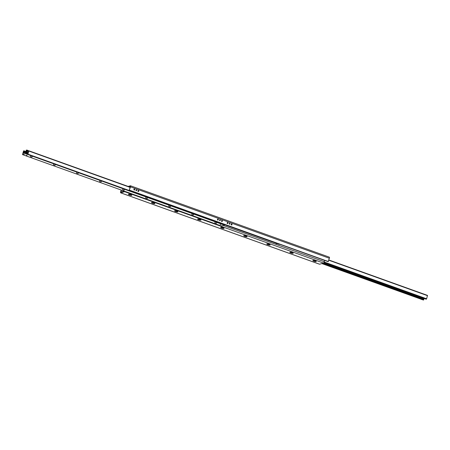 <?xml version="1.0" encoding="UTF-8"?>
<svg xmlns="http://www.w3.org/2000/svg" width="450" height="450" viewBox="0 0 450 450"><rect width="100%" height="100%" fill="white"/><g stroke="black" fill="none" stroke-linecap="round" stroke-linejoin="round"><path stroke-width="0.67" d="M154.761 203.619A1.772 0.377 15.7 0 1 152.803 203.333A1.772 0.377 15.7 0 1 151.47 202.573A1.772 0.377 15.7 0 1 151.588 202.483A1.772 0.377 15.7 0 1 153.551 202.77A1.772 0.377 15.7 0 1 154.879 203.529A1.772 0.377 15.7 0 1 154.761 203.619M131.704 195.339A1.772 0.377 15.7 0 1 129.746 195.053A1.772 0.377 15.7 0 1 128.413 194.293A1.772 0.377 15.7 0 1 128.531 194.203A1.772 0.377 15.7 0 1 130.494 194.49A1.772 0.377 15.7 0 1 131.822 195.249A1.772 0.377 15.7 0 1 131.704 195.339M231.587 224.961A0.484 0.45 73.2 0 0 231.322 224.089M231.474 224.933A0.484 0.45 -106.8 0 1 231.463 224.016A0.484 0.45 -106.8 0 1 232.054 224.494A0.484 0.45 -106.8 0 1 231.474 224.933M227.554 223.509A0.484 0.45 73.2 0 0 227.289 222.638M227.436 223.487A0.484 0.45 -106.8 0 1 227.424 222.57A0.484 0.45 -106.8 0 1 228.015 223.042A0.484 0.45 -106.8 0 1 227.436 223.487M221.934 221.49A0.484 0.45 73.2 0 0 221.67 220.624M221.816 221.468A0.484 0.45 -106.8 0 1 221.805 220.551A0.484 0.45 -106.8 0 1 222.396 221.029A0.484 0.45 -106.8 0 1 221.816 221.468M217.896 220.044A0.484 0.45 73.2 0 0 217.637 219.172M217.783 220.022A0.484 0.45 -106.8 0 1 217.772 219.105A0.484 0.45 -106.8 0 1 218.362 219.578A0.484 0.45 -106.8 0 1 217.783 220.022M138.324 191.475A0.484 0.45 73.2 0 0 138.066 190.609M138.212 191.453A0.484 0.45 -106.8 0 1 138.201 190.536A0.484 0.45 -106.8 0 1 138.791 191.014A0.484 0.45 -106.8 0 1 138.212 191.453M134.291 190.029A0.484 0.45 73.2 0 0 134.027 189.157A0.484 0.45 -106.8 0 1 134.257 190.024M134.179 190.007A0.484 0.45 -106.8 0 1 134.168 189.09A0.484 0.45 -106.8 0 1 134.758 189.562A0.484 0.45 -106.8 0 1 134.179 190.007M136.288 190.693A0.422 0.394 73.2 0 0 136.063 189.945M136.209 190.671A0.422 0.394 -106.8 0 1 136.198 189.872A0.422 0.394 -106.8 0 1 136.716 190.288A0.422 0.394 -106.8 0 1 136.209 190.671M219.898 220.708A0.422 0.394 73.2 0 0 219.673 219.96M219.819 220.686A0.422 0.394 -106.8 0 1 219.808 219.887A0.422 0.394 -106.8 0 1 220.32 220.303A0.422 0.394 -106.8 0 1 219.819 220.686M229.551 224.173A0.422 0.394 73.2 0 0 229.326 223.425M229.472 224.151A0.422 0.394 -106.8 0 1 229.461 223.352A0.422 0.394 -106.8 0 1 229.978 223.768A0.422 0.394 -106.8 0 1 229.472 224.151M174.645 210.757A1.772 0.377 15.7 0 1 176.422 210.988A1.772 0.377 15.7 0 1 177.919 211.714A1.772 0.377 15.7 0 1 176.13 211.691A1.772 0.377 15.7 0 1 174.589 210.78A1.772 0.377 15.7 0 1 174.645 210.757M197.702 219.037A1.772 0.377 15.7 0 1 199.474 219.268A1.772 0.377 15.7 0 1 200.97 219.994A1.772 0.377 15.7 0 1 199.187 219.966A1.772 0.377 15.7 0 1 197.646 219.06A1.772 0.377 15.7 0 1 197.702 219.037M220.759 227.312A1.772 0.377 15.7 0 1 222.531 227.542A1.772 0.377 15.7 0 1 224.027 228.268A1.772 0.377 15.7 0 1 222.238 228.246A1.772 0.377 15.7 0 1 220.703 227.334A1.772 0.377 15.7 0 1 220.759 227.312M243.81 235.592A1.772 0.377 15.7 0 1 245.588 235.822A1.772 0.377 15.7 0 1 247.084 236.548A1.772 0.377 15.7 0 1 245.295 236.52A1.772 0.377 15.7 0 1 243.754 235.614A1.772 0.377 15.7 0 1 243.81 235.592M266.867 243.866A1.772 0.377 15.7 0 1 268.644 244.097A1.772 0.377 15.7 0 1 270.141 244.822A1.772 0.377 15.7 0 1 268.352 244.8A1.772 0.377 15.7 0 1 266.811 243.889A1.772 0.377 15.7 0 1 266.867 243.866M289.924 252.141A1.772 0.377 15.7 0 1 291.696 252.377A1.772 0.377 15.7 0 1 293.197 253.102A1.772 0.377 15.7 0 1 291.409 253.074A1.772 0.377 15.7 0 1 289.868 252.169A1.772 0.377 15.7 0 1 289.924 252.141M312.981 260.421A1.772 0.377 15.7 0 1 314.752 260.651A1.772 0.377 15.7 0 1 316.249 261.377A1.772 0.377 15.7 0 1 314.466 261.349A1.772 0.377 15.7 0 1 312.924 260.443A1.772 0.377 15.7 0 1 312.981 260.421M121.382 190.102L120.954 192.077L124.189 191.109M128.183 186.441L130.376 185.777A1.288 0.399 109.7 0 1 130.466 185.777A1.288 0.399 109.7 0 1 130.494 186.851L129.268 190.266L130.207 186.936L130.196 186.536L129.229 186.817M129.268 190.266L328.123 261.658L329.349 258.238A1.288 0.399 -70.3 0 0 329.327 257.164A1.288 0.399 -70.3 0 0 329.231 257.169M328.416 261.568L129.561 190.181M319.466 264.161A1.288 0.399 -70.3 0 0 319.539 264.223A1.288 0.399 -70.3 0 0 319.629 264.223L323.477 263.064A1.288 0.399 -70.3 0 0 324.276 261.709L324.641 260.409M124.942 191.379A1.288 0.399 109.7 0 1 124.616 191.672L120.774 192.831A1.288 0.399 109.7 0 1 120.679 192.831A1.288 0.399 109.7 0 1 120.656 191.762L121.146 190.018M26.989 152.516A0.484 0.45 -106.8 0 1 27.197 153.197M26.145 150.862L26.331 150.047L26.612 150.238L25.537 153.697L22.506 154.603L23.58 150.879L23.535 153.259L25.312 152.657L26.145 150.862M220.168 224.46L220.854 224.544L220.168 224.46M26.381 155.346L27.073 155.43L26.381 155.346M30.921 156.836L32.091 156.977L30.921 156.836M53.977 165.111L55.148 165.257L53.977 165.111M77.029 173.391L78.199 173.531L77.029 173.391M100.086 181.665L101.256 181.811L100.086 181.665M123.142 189.945L124.312 190.086L123.142 189.945M146.199 198.219L147.369 198.366L146.199 198.219M169.256 206.499L170.426 206.64L169.256 206.499M192.308 214.774L193.477 214.92L192.308 214.774M215.364 223.054L216.534 223.194L215.364 223.054M221.344 225.979L224.522 224.927M423.574 298.271L423.276 299.008L422.618 298.693L422.803 297.996M423.107 299.019A0.562 0.523 73.2 0 0 422.775 298.012M423.377 300.015L424.052 298.44M323.961 262.507L426.15 299.194L426.623 298.783L427.494 295.397L328.86 259.993L427.494 295.397M279.309 244.389L279.709 244.277M215.184 221.107L222.907 223.881L222.384 224.038L215.089 221.136M217.609 219.195A0.484 0.45 -106.8 0 1 217.868 220.039M217.468 219.454A0.484 0.45 -106.8 0 1 217.603 219.904M219.583 220.072A0.546 0.506 -106.8 0 1 219.763 220.663M221.648 220.641A0.484 0.45 -106.8 0 1 221.901 221.49M221.501 220.905A0.484 0.45 -106.8 0 1 221.636 221.349M222.244 224.01L223.537 224.094L222.249 223.993M214.667 221.254L214.003 221.018L214.566 220.888M214.003 221.018L214.093 220.719M215.28 221.147L214.549 220.944M214.723 221.276L215.269 221.203M27.011 152.482A0.484 0.45 -106.8 0 1 27.236 153.214M27.253 153.225A0.484 0.45 -106.8 0 1 27.242 152.308A0.484 0.45 -106.8 0 1 27.81 152.64A0.484 0.45 -106.8 0 1 27.253 153.225M27.484 151.059A0.394 0.366 -106.8 0 1 27.647 151.599M27.703 151.627A0.394 0.366 -106.8 0 1 27.692 150.874A0.394 0.366 -106.8 0 1 28.159 151.149A0.394 0.366 -106.8 0 1 27.703 151.627M26.263 153.366L25.684 153.54L26.623 150.21L27.113 150.339L26.263 153.366L27.99 153.99L28.845 150.958L27.113 150.339M27.99 153.99L25.684 153.54M28.845 150.958L27.084 150.069M222.812 224.314L225.118 224.758L222.834 224.224M422.882 298.935A0.394 0.366 73.2 0 0 422.584 298.215M423.028 299.897L421.189 299.306M130.517 190.716L130.421 191.042L131.141 191.301L131.721 191.126L130.421 191.042M139.297 193.866L138.78 194.023L131.057 191.25L131.574 191.098L139.297 193.866M133.864 189.439A0.484 0.45 -106.8 0 1 133.999 189.889M135.979 190.058A0.546 0.506 -106.8 0 1 136.153 190.648M138.037 190.626A0.484 0.45 -106.8 0 1 138.296 191.475M137.897 190.89A0.484 0.45 -106.8 0 1 138.032 191.334M138.634 193.995L139.933 194.079L138.645 193.978M275.996 243.523L277.611 243.799L275.996 243.523L276.249 243.034M277.684 243.546L279.315 244.395L277.616 243.782M314.381 260.989L315.113 261.056L314.438 260.786M316.131 261.366A1.609 0.343 15.7 0 1 316.024 261.444A1.609 0.343 15.7 0 1 314.241 261.186A1.609 0.343 15.7 0 1 313.031 260.494M291.324 252.714L292.061 252.776L291.381 252.512M293.074 253.086A1.609 0.343 15.7 0 1 292.967 253.17A1.609 0.343 15.7 0 1 291.189 252.906A1.609 0.343 15.7 0 1 289.974 252.214M268.273 244.434L269.004 244.502L268.329 244.232M270.023 244.811A1.609 0.343 15.7 0 1 269.91 244.89A1.609 0.343 15.7 0 1 268.132 244.631A1.609 0.343 15.7 0 1 266.923 243.939M245.216 236.16L245.947 236.222L245.273 235.958M246.966 236.531A1.609 0.343 15.7 0 1 246.853 236.616A1.609 0.343 15.7 0 1 245.076 236.351A1.609 0.343 15.7 0 1 243.866 235.659M222.159 227.88L222.891 227.947L222.216 227.678M223.909 228.257A1.609 0.343 15.7 0 1 223.802 228.336A1.609 0.343 15.7 0 1 222.019 228.077A1.609 0.343 15.7 0 1 220.809 227.385M199.102 219.606L199.834 219.667L199.159 219.403M200.852 219.977A1.609 0.343 15.7 0 1 200.745 220.061A1.609 0.343 15.7 0 1 198.962 219.797A1.609 0.343 15.7 0 1 197.752 219.111M176.046 211.326L176.782 211.393L176.102 211.123M177.795 211.703A1.609 0.343 15.7 0 1 177.688 211.781A1.609 0.343 15.7 0 1 175.911 211.523A1.609 0.343 15.7 0 1 174.696 210.831M121.573 191.897L120.943 191.672M329.349 258.238L130.494 186.851M324.276 261.709L223.234 225.439M323.477 263.064L124.616 191.672M319.629 264.223L120.774 192.831M221.389 225.996L22.528 154.603M25.942 151.566L23.861 150.817L25.948 151.56M25.785 151.875L23.799 151.161M25.543 152.359L23.552 151.644M24.727 152.831L23.355 152.342M130.146 187.155L28.823 150.778L130.146 187.144M130.078 187.386L28.823 151.031M214.02 220.956L139.506 194.203M130.449 190.952L27.714 154.074M224.393 225.09L25.537 153.697M422.618 298.693L323.421 263.081M423.849 299.548L322.796 263.267M423.855 299.137L423.371 298.963M427.5 295.661L328.793 260.224M426.623 298.783L324.18 262.007M426.42 299.121L324.034 262.361M426.173 299.194L323.961 262.502M423.669 299.953L322.082 263.481M423.416 300.026L321.834 263.559M276.081 243.231L224.848 224.837L276.081 243.231M231.761 224.584L231.159 224.364M229.686 223.836L229.196 223.661M227.728 223.132L227.126 222.919M231.761 224.623L231.154 224.404M229.686 223.881L229.191 223.701M227.728 223.178L227.115 222.958M231.452 225.028L231.739 224.944M227.419 223.583L227.706 223.493M221.794 221.563L222.086 221.473M217.761 220.112L218.053 220.028M138.189 191.548L138.482 191.464M134.156 190.102L134.443 190.013M329.327 257.164L130.466 185.777M319.539 264.223L120.679 192.831M30.386 156.499L30.488 156.133M32.091 156.977L32.192 156.617M53.443 164.773L53.544 164.413M55.148 165.257L55.249 164.891M76.494 173.053L76.601 172.688M78.199 173.531L78.306 173.171M99.551 181.328L99.653 180.968M101.256 181.811L101.357 181.446M122.608 189.607L122.709 189.242M124.312 190.086L124.414 189.726M145.665 197.882L145.766 197.522M147.369 198.366L147.471 198M168.722 206.162L168.823 205.796M170.426 206.64L170.528 206.274M191.773 214.436L191.88 214.076M193.477 214.92L193.584 214.554M214.83 222.716L214.931 222.351M216.534 223.194L216.636 222.829M221.361 225.996L22.506 154.603M423.394 300.026L321.817 263.559"/></g></svg>
